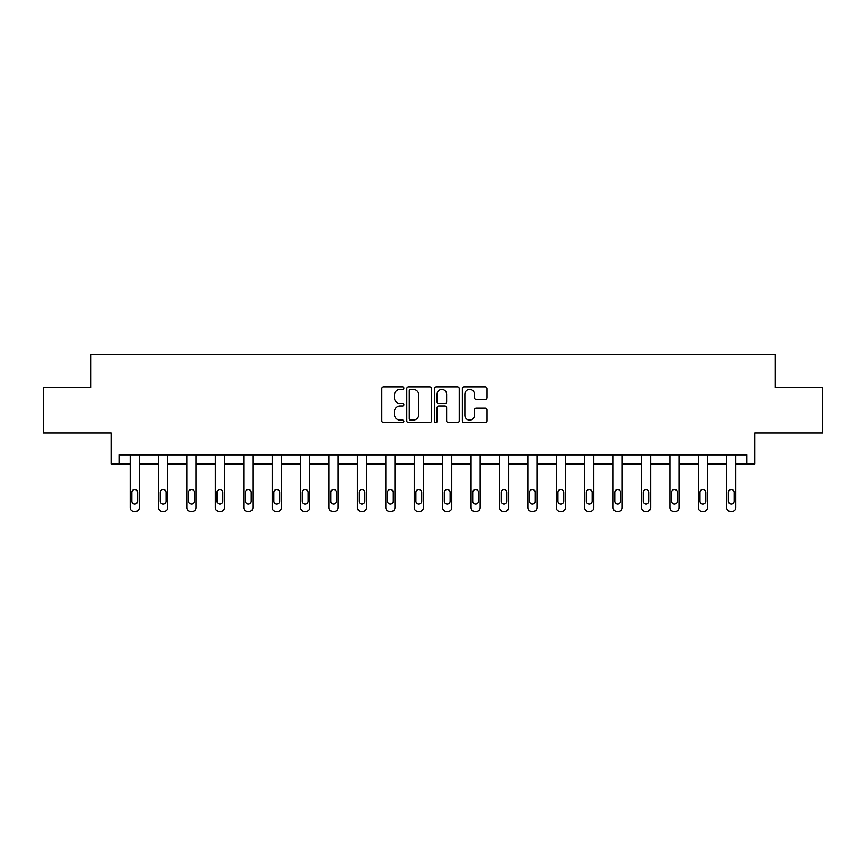 <?xml version="1.0" encoding="UTF-8"?>
<svg xmlns="http://www.w3.org/2000/svg" width="866" height="866" viewBox="0 0 866 866"><rect width="100%" height="100%" fill="white"/><g stroke="black" fill="none" stroke-linecap="round" stroke-linejoin="round"><path stroke-width="1.3" d="M403.859 388.13A1.256 1.256 0 0 0 402.614 386.885L383.616 386.885A1.786 1.786 0 0 0 381.83 388.672L381.83 420.844A1.786 1.786 0 0 0 383.616 422.63L402.614 422.63A1.256 1.256 0 0 0 403.859 421.374A1.256 1.256 0 0 0 402.614 420.129L400.157 420.129A5.716 5.716 0 0 1 394.431 414.413L394.431 411.729A5.716 5.716 0 0 1 400.157 406.002L402.614 406.002A1.256 1.256 0 0 0 403.859 404.758A1.256 1.256 0 0 0 402.614 403.502L400.157 403.502A5.716 5.716 0 0 1 394.431 397.786L394.431 395.102A5.716 5.716 0 0 1 400.157 389.386L402.614 389.386A1.256 1.256 0 0 0 403.859 388.13M43.3 387.459L43.3 432.978L111.043 432.978L111.043 463.938L130.16 463.938L130.16 507.682A3.637 3.637 0 0 0 133.808 511.319L135.626 511.319A3.637 3.637 0 0 0 139.264 507.682L139.264 463.938L158.575 463.938L158.575 507.682A3.637 3.637 0 0 0 162.213 511.319L164.031 511.319A3.637 3.637 0 0 0 167.679 507.682L167.679 463.938L186.98 463.938L186.98 507.682A3.637 3.637 0 0 0 190.617 511.319L192.447 511.319A3.637 3.637 0 0 0 196.084 507.682L196.084 463.938L215.385 463.938L215.385 507.682A3.637 3.637 0 0 0 219.033 511.319L220.852 511.319A3.637 3.637 0 0 0 224.489 507.682L224.489 463.938L243.79 463.938L243.79 507.682A3.637 3.637 0 0 0 247.438 511.319L249.256 511.319A3.637 3.637 0 0 0 252.904 507.682L252.904 463.938L272.205 463.938L272.205 507.682A3.637 3.637 0 0 0 275.843 511.319L277.661 511.319A3.637 3.637 0 0 0 281.309 507.682L281.309 463.938L300.61 463.938L300.61 507.682A3.637 3.637 0 0 0 304.258 511.319L306.077 511.319A3.637 3.637 0 0 0 309.714 507.682L309.714 463.938L329.015 463.938L329.015 507.682A3.637 3.637 0 0 0 332.663 511.319L334.482 511.319A3.637 3.637 0 0 0 338.13 507.682L338.13 463.938L357.431 463.938L357.431 507.682A3.637 3.637 0 0 0 361.068 511.319L362.886 511.319A3.637 3.637 0 0 0 366.535 507.682L366.535 463.938L385.835 463.938L385.835 507.682A3.637 3.637 0 0 0 389.473 511.319L391.302 511.319A3.637 3.637 0 0 0 394.939 507.682L394.939 463.938L414.24 463.938L414.24 507.682A3.637 3.637 0 0 0 417.888 511.319L419.707 511.319A3.637 3.637 0 0 0 423.344 507.682L423.344 463.938L442.656 463.938L442.656 507.682A3.637 3.637 0 0 0 446.293 511.319L448.112 511.319A3.637 3.637 0 0 0 451.76 507.682L451.76 463.938L471.061 463.938L471.061 507.682A3.637 3.637 0 0 0 474.698 511.319L476.527 511.319A3.637 3.637 0 0 0 480.165 507.682L480.165 463.938L499.465 463.938L499.465 507.682A3.637 3.637 0 0 0 503.114 511.319L504.932 511.319A3.637 3.637 0 0 0 508.569 507.682L508.569 463.938L527.87 463.938L527.87 507.682A3.637 3.637 0 0 0 531.518 511.319L533.337 511.319A3.637 3.637 0 0 0 536.985 507.682L536.985 463.938L556.286 463.938L556.286 507.682A3.637 3.637 0 0 0 559.923 511.319L561.742 511.319A3.637 3.637 0 0 0 565.39 507.682L565.39 463.938L584.691 463.938L584.691 507.682A3.637 3.637 0 0 0 588.339 511.319L590.157 511.319A3.637 3.637 0 0 0 593.795 507.682L593.795 463.938L613.096 463.938L613.096 507.682A3.637 3.637 0 0 0 616.744 511.319L618.562 511.319A3.637 3.637 0 0 0 622.21 507.682L622.21 463.938L641.511 463.938L641.511 507.682A3.637 3.637 0 0 0 645.148 511.319L646.967 511.319A3.637 3.637 0 0 0 650.615 507.682L650.615 463.938L669.916 463.938L669.916 507.682A3.637 3.637 0 0 0 673.553 511.319L675.383 511.319A3.637 3.637 0 0 0 679.02 507.682L679.02 463.938L698.321 463.938L698.321 507.682A3.637 3.637 0 0 0 701.969 511.319L703.787 511.319A3.637 3.637 0 0 0 707.425 507.682L707.425 463.938L726.736 463.938L726.736 507.682A3.637 3.637 0 0 0 730.374 511.319L732.192 511.319A3.637 3.637 0 0 0 735.84 507.682L735.84 463.938L754.957 463.938L754.957 432.978L822.7 432.978L822.7 387.459L775.081 387.459L775.081 354.681L90.919 354.681L90.919 387.459L43.3 387.459M485.241 399.486A1.786 1.786 0 0 0 487.028 397.7L487.028 388.672A1.786 1.786 0 0 0 485.241 386.885L464.144 386.885A1.786 1.786 0 0 0 462.357 388.672L462.357 420.844A1.786 1.786 0 0 0 464.144 422.63L485.241 422.63A1.786 1.786 0 0 0 487.028 420.844L487.028 409.943A1.786 1.786 0 0 0 485.241 408.157L476.213 408.157A1.786 1.786 0 0 0 474.427 409.943L474.427 415.344A4.785 4.785 0 0 1 469.643 420.129A4.785 4.785 0 0 1 464.858 415.344L464.858 394.16A4.785 4.785 0 0 1 469.643 389.386A4.785 4.785 0 0 1 474.427 394.16L474.427 397.7A1.786 1.786 0 0 0 476.213 399.486L485.241 399.486M746.676 463.938L746.676 454.834L119.324 454.834L119.324 463.938M431.441 388.672A1.786 1.786 0 0 0 429.644 386.885L408.557 386.885A1.786 1.786 0 0 0 406.771 388.672L406.771 420.844A1.786 1.786 0 0 0 408.557 422.63L429.644 422.63A1.786 1.786 0 0 0 431.441 420.844L431.441 388.672M436.356 386.885L457.443 386.885A1.786 1.786 0 0 1 459.229 388.672L459.229 420.844A1.786 1.786 0 0 1 457.443 422.63L448.415 422.63A1.786 1.786 0 0 1 446.629 420.844L446.629 407.799A1.786 1.786 0 0 0 444.843 406.002L438.856 406.002A1.786 1.786 0 0 0 437.07 407.799L437.07 421.374A1.256 1.256 0 0 1 435.815 422.63A1.256 1.256 0 0 1 434.559 421.374L434.559 388.672A1.786 1.786 0 0 1 436.356 386.885M410.527 389.386A1.256 1.256 0 0 0 409.272 390.631L409.272 418.873A1.256 1.256 0 0 0 410.527 420.129L413.114 420.129A5.716 5.716 0 0 0 418.83 414.413L418.83 395.102A5.716 5.716 0 0 0 413.114 389.386L410.527 389.386M446.629 394.257A4.785 4.785 0 0 0 441.844 389.473A4.785 4.785 0 0 0 437.07 394.257L437.07 401.716A1.786 1.786 0 0 0 438.856 403.502L444.843 403.502A1.786 1.786 0 0 0 446.629 401.716L446.629 394.257M131.805 501.122A2.912 2.912 149.4 0 0 134.717 504.034A2.912 2.912 149.4 0 0 137.629 501.122A2.912 2.912 0 0 1 134.717 504.034A2.912 2.912 0 0 1 131.805 501.122L131.805 492.386A2.912 2.912 0 0 1 134.717 489.474A2.912 2.912 0 0 1 137.629 492.386A2.912 2.912 149.4 0 0 134.717 489.474A2.912 2.912 149.4 0 0 131.805 492.386M139.264 454.834L139.264 507.682M130.16 454.834L130.16 507.682M137.629 492.386L137.629 501.122M133.808 511.319L135.626 511.319M160.21 501.122A2.912 2.912 149.4 0 0 163.122 504.034A2.912 2.912 149.4 0 0 166.034 501.122A2.912 2.912 0 0 1 163.122 504.034A2.912 2.912 0 0 1 160.21 501.122L160.21 492.386A2.912 2.912 0 0 1 163.122 489.474A2.912 2.912 0 0 1 166.034 492.386A2.912 2.912 149.4 0 0 163.122 489.474A2.912 2.912 149.4 0 0 160.21 492.386M188.615 501.122A2.912 2.912 149.4 0 0 191.527 504.034A2.912 2.912 149.4 0 0 194.449 501.122A2.912 2.912 0 0 1 191.527 504.034A2.912 2.912 0 0 1 188.615 501.122L188.615 492.386A2.912 2.912 0 0 1 191.527 489.474A2.912 2.912 0 0 1 194.449 492.386A2.912 2.912 149.4 0 0 191.527 489.474A2.912 2.912 149.4 0 0 188.615 492.386M167.679 454.834L167.679 507.682M158.575 454.834L158.575 507.682M166.034 492.386L166.034 501.122M162.213 511.319L164.031 511.319M196.084 454.834L196.084 507.682M186.98 454.834L186.98 507.682M194.449 492.386L194.449 501.122M190.617 511.319L192.447 511.319M217.03 501.122A2.912 2.912 149.4 0 0 219.942 504.034A2.912 2.912 149.4 0 0 222.854 501.122A2.912 2.912 0 0 1 219.942 504.034A2.912 2.912 0 0 1 217.03 501.122L217.03 492.386A2.912 2.912 0 0 1 219.942 489.474A2.912 2.912 0 0 1 222.854 492.386A2.912 2.912 149.4 0 0 219.942 489.474A2.912 2.912 149.4 0 0 217.03 492.386M224.489 454.834L224.489 507.682M215.385 454.834L215.385 507.682M222.854 492.386L222.854 501.122M219.033 511.319L220.852 511.319M245.435 501.122A2.912 2.912 149.4 0 0 248.347 504.034A2.912 2.912 149.4 0 0 251.259 501.122A2.912 2.912 0 0 1 248.347 504.034A2.912 2.912 0 0 1 245.435 501.122L245.435 492.386A2.912 2.912 0 0 1 248.347 489.474A2.912 2.912 0 0 1 251.259 492.386A2.912 2.912 149.4 0 0 248.347 489.474A2.912 2.912 149.4 0 0 245.435 492.386M252.904 454.834L252.904 507.682M243.79 454.834L243.79 507.682M251.259 492.386L251.259 501.122M247.438 511.319L249.256 511.319M273.84 501.122A2.912 2.912 149.4 0 0 276.752 504.034A2.912 2.912 149.4 0 0 279.675 501.122A2.912 2.912 0 0 1 276.752 504.034A2.912 2.912 0 0 1 273.84 501.122L273.84 492.386A2.912 2.912 0 0 1 276.752 489.474A2.912 2.912 0 0 1 279.675 492.386A2.912 2.912 149.4 0 0 276.752 489.474A2.912 2.912 149.4 0 0 273.84 492.386M281.309 454.834L281.309 507.682M272.205 454.834L272.205 507.682M279.675 492.386L279.675 501.122M275.843 511.319L277.661 511.319M302.245 501.122A2.912 2.912 149.4 0 0 305.168 504.034A2.912 2.912 149.4 0 0 308.08 501.122A2.912 2.912 0 0 1 305.168 504.034A2.912 2.912 0 0 1 302.245 501.122L302.245 492.386A2.912 2.912 0 0 1 305.168 489.474A2.912 2.912 0 0 1 308.08 492.386A2.912 2.912 149.4 0 0 305.168 489.474A2.912 2.912 149.4 0 0 302.245 492.386M309.714 454.834L309.714 507.682M300.61 454.834L300.61 507.682M308.08 492.386L308.08 501.122M304.258 511.319L306.077 511.319M330.66 501.122A2.912 2.912 149.4 0 0 333.572 504.034A2.912 2.912 149.4 0 0 336.484 501.122A2.912 2.912 0 0 1 333.572 504.034A2.912 2.912 0 0 1 330.66 501.122L330.66 492.386A2.912 2.912 0 0 1 333.572 489.474A2.912 2.912 0 0 1 336.484 492.386A2.912 2.912 149.4 0 0 333.572 489.474A2.912 2.912 149.4 0 0 330.66 492.386M338.13 454.834L338.13 507.682M329.015 454.834L329.015 507.682M336.484 492.386L336.484 501.122M332.663 511.319L334.482 511.319M359.065 501.122A2.912 2.912 149.4 0 0 361.977 504.034A2.912 2.912 149.4 0 0 364.889 501.122A2.912 2.912 0 0 1 361.977 504.034A2.912 2.912 0 0 1 359.065 501.122L359.065 492.386A2.912 2.912 0 0 1 361.977 489.474A2.912 2.912 0 0 1 364.889 492.386A2.912 2.912 149.4 0 0 361.977 489.474A2.912 2.912 149.4 0 0 359.065 492.386M366.535 454.834L366.535 507.682M357.431 454.834L357.431 507.682M364.889 492.386L364.889 501.122M361.068 511.319L362.886 511.319M387.47 501.122A2.912 2.912 149.4 0 0 390.393 504.034A2.912 2.912 149.4 0 0 393.305 501.122A2.912 2.912 0 0 1 390.393 504.034A2.912 2.912 0 0 1 387.47 501.122L387.47 492.386A2.912 2.912 0 0 1 390.393 489.474A2.912 2.912 0 0 1 393.305 492.386A2.912 2.912 149.4 0 0 390.393 489.474A2.912 2.912 149.4 0 0 387.47 492.386M394.939 454.834L394.939 507.682M385.835 454.834L385.835 507.682M393.305 492.386L393.305 501.122M389.473 511.319L391.302 511.319M415.886 501.122A2.912 2.912 149.4 0 0 418.798 504.034A2.912 2.912 149.4 0 0 421.71 501.122A2.912 2.912 0 0 1 418.798 504.034A2.912 2.912 0 0 1 415.886 501.122L415.886 492.386A2.912 2.912 0 0 1 418.798 489.474A2.912 2.912 0 0 1 421.71 492.386A2.912 2.912 149.4 0 0 418.798 489.474A2.912 2.912 149.4 0 0 415.886 492.386M423.344 454.834L423.344 507.682M414.24 454.834L414.24 507.682M421.71 492.386L421.71 501.122M417.888 511.319L419.707 511.319M444.29 501.122A2.912 2.912 149.4 0 0 447.202 504.034A2.912 2.912 149.4 0 0 450.114 501.122A2.912 2.912 0 0 1 447.202 504.034A2.912 2.912 0 0 1 444.29 501.122L444.29 492.386A2.912 2.912 0 0 1 447.202 489.474A2.912 2.912 0 0 1 450.114 492.386A2.912 2.912 149.4 0 0 447.202 489.474A2.912 2.912 149.4 0 0 444.29 492.386M451.76 454.834L451.76 507.682M442.656 454.834L442.656 507.682M450.114 492.386L450.114 501.122M446.293 511.319L448.112 511.319M472.695 501.122A2.912 2.912 149.4 0 0 475.607 504.034A2.912 2.912 149.4 0 0 478.53 501.122A2.912 2.912 0 0 1 475.607 504.034A2.912 2.912 0 0 1 472.695 501.122L472.695 492.386A2.912 2.912 0 0 1 475.607 489.474A2.912 2.912 0 0 1 478.53 492.386A2.912 2.912 149.4 0 0 475.607 489.474A2.912 2.912 149.4 0 0 472.695 492.386M480.165 454.834L480.165 507.682M471.061 454.834L471.061 507.682M478.53 492.386L478.53 501.122M474.698 511.319L476.527 511.319M501.111 501.122A2.912 2.912 149.4 0 0 504.023 504.034A2.912 2.912 149.4 0 0 506.935 501.122A2.912 2.912 0 0 1 504.023 504.034A2.912 2.912 0 0 1 501.111 501.122L501.111 492.386A2.912 2.912 0 0 1 504.023 489.474A2.912 2.912 0 0 1 506.935 492.386A2.912 2.912 149.4 0 0 504.023 489.474A2.912 2.912 149.4 0 0 501.111 492.386M508.569 454.834L508.569 507.682M499.465 454.834L499.465 507.682M506.935 492.386L506.935 501.122M503.114 511.319L504.932 511.319M529.516 501.122A2.912 2.912 149.4 0 0 532.428 504.034A2.912 2.912 149.4 0 0 535.34 501.122A2.912 2.912 0 0 1 532.428 504.034A2.912 2.912 0 0 1 529.516 501.122L529.516 492.386A2.912 2.912 0 0 1 532.428 489.474A2.912 2.912 0 0 1 535.34 492.386A2.912 2.912 149.4 0 0 532.428 489.474A2.912 2.912 149.4 0 0 529.516 492.386M536.985 454.834L536.985 507.682M527.87 454.834L527.87 507.682M535.34 492.386L535.34 501.122M531.518 511.319L533.337 511.319M557.92 501.122A2.912 2.912 149.4 0 0 560.832 504.034A2.912 2.912 149.4 0 0 563.755 501.122A2.912 2.912 0 0 1 560.832 504.034A2.912 2.912 0 0 1 557.92 501.122L557.92 492.386A2.912 2.912 0 0 1 560.832 489.474A2.912 2.912 0 0 1 563.755 492.386A2.912 2.912 149.4 0 0 560.832 489.474A2.912 2.912 149.4 0 0 557.92 492.386M565.39 454.834L565.39 507.682M556.286 454.834L556.286 507.682M563.755 492.386L563.755 501.122M559.923 511.319L561.742 511.319M586.325 501.122A2.912 2.912 149.4 0 0 589.248 504.034A2.912 2.912 149.4 0 0 592.16 501.122A2.912 2.912 0 0 1 589.248 504.034A2.912 2.912 0 0 1 586.325 501.122L586.325 492.386A2.912 2.912 0 0 1 589.248 489.474A2.912 2.912 0 0 1 592.16 492.386A2.912 2.912 149.4 0 0 589.248 489.474A2.912 2.912 149.4 0 0 586.325 492.386M593.795 454.834L593.795 507.682M584.691 454.834L584.691 507.682M592.16 492.386L592.16 501.122M588.339 511.319L590.157 511.319M614.741 501.122A2.912 2.912 149.4 0 0 617.653 504.034A2.912 2.912 149.4 0 0 620.565 501.122A2.912 2.912 0 0 1 617.653 504.034A2.912 2.912 0 0 1 614.741 501.122L614.741 492.386A2.912 2.912 0 0 1 617.653 489.474A2.912 2.912 0 0 1 620.565 492.386A2.912 2.912 149.4 0 0 617.653 489.474A2.912 2.912 149.4 0 0 614.741 492.386M622.21 454.834L622.21 507.682M613.096 454.834L613.096 507.682M620.565 492.386L620.565 501.122M616.744 511.319L618.562 511.319M643.146 501.122A2.912 2.912 149.4 0 0 646.058 504.034A2.912 2.912 149.4 0 0 648.97 501.122A2.912 2.912 0 0 1 646.058 504.034A2.912 2.912 0 0 1 643.146 501.122L643.146 492.386A2.912 2.912 0 0 1 646.058 489.474A2.912 2.912 0 0 1 648.97 492.386A2.912 2.912 149.4 0 0 646.058 489.474A2.912 2.912 149.4 0 0 643.146 492.386M650.615 454.834L650.615 507.682M641.511 454.834L641.511 507.682M648.97 492.386L648.97 501.122M645.148 511.319L646.967 511.319M671.551 501.122A2.912 2.912 149.4 0 0 674.473 504.034A2.912 2.912 149.4 0 0 677.385 501.122A2.912 2.912 0 0 1 674.473 504.034A2.912 2.912 0 0 1 671.551 501.122L671.551 492.386A2.912 2.912 0 0 1 674.473 489.474A2.912 2.912 0 0 1 677.385 492.386A2.912 2.912 149.4 0 0 674.473 489.474A2.912 2.912 149.4 0 0 671.551 492.386M679.02 454.834L679.02 507.682M669.916 454.834L669.916 507.682M677.385 492.386L677.385 501.122M673.553 511.319L675.383 511.319M699.966 501.122A2.912 2.912 149.4 0 0 702.878 504.034A2.912 2.912 149.4 0 0 705.79 501.122A2.912 2.912 0 0 1 702.878 504.034A2.912 2.912 0 0 1 699.966 501.122L699.966 492.386A2.912 2.912 0 0 1 702.878 489.474A2.912 2.912 0 0 1 705.79 492.386A2.912 2.912 149.4 0 0 702.878 489.474A2.912 2.912 149.4 0 0 699.966 492.386M707.425 454.834L707.425 507.682M698.321 454.834L698.321 507.682M705.79 492.386L705.79 501.122M701.969 511.319L703.787 511.319M728.371 501.122A2.912 2.912 149.4 0 0 731.283 504.034A2.912 2.912 149.4 0 0 734.195 501.122A2.912 2.912 0 0 1 731.283 504.034A2.912 2.912 0 0 1 728.371 501.122L728.371 492.386A2.912 2.912 0 0 1 731.283 489.474A2.912 2.912 0 0 1 734.195 492.386A2.912 2.912 149.4 0 0 731.283 489.474A2.912 2.912 149.4 0 0 728.371 492.386M735.84 454.834L735.84 507.682M726.736 454.834L726.736 507.682M734.195 492.386L734.195 501.122M730.374 511.319L732.192 511.319"/></g></svg>
